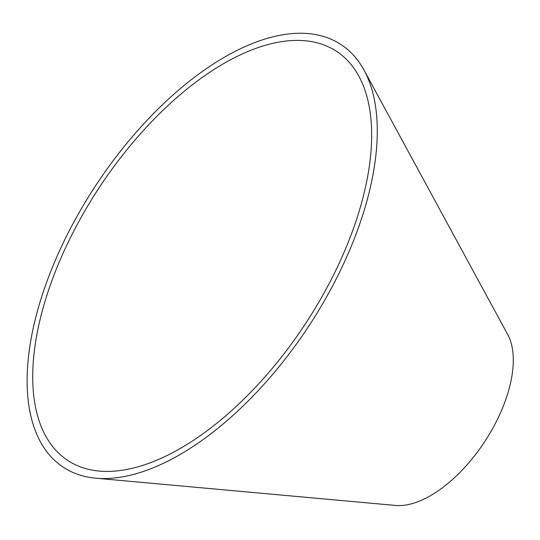 <?xml version="1.0" encoding="UTF-8"?>
<svg xmlns="http://www.w3.org/2000/svg" width="540" height="540" viewBox="0 0 540 540"><rect width="100%" height="100%" fill="white"/><g stroke="black" fill="none" stroke-linecap="round" stroke-linejoin="round"><path stroke-width="0.81" d="M132.8 468.16A244.755 123.539 -56.7 0 0 320.193 299.828A244.755 123.539 -56.7 0 0 358.911 76.248A244.755 123.539 -56.7 0 0 98.942 188.075A244.755 123.539 -56.7 0 0 99.212 471.076A244.755 123.539 -56.7 0 0 132.8 468.16M130.505 475.193A252.869 127.636 -56.7 0 0 324.108 301.279A252.869 127.636 -56.7 0 0 364.108 70.288A252.869 127.636 -56.7 0 0 95.526 185.821A252.869 127.636 -56.7 0 0 95.803 478.204A252.869 127.636 -56.7 0 0 130.505 475.193M95.803 478.204L395.449 505.44A105.867 53.44 -56.7 0 0 409.982 504.178A105.867 53.44 -56.7 0 0 491.036 431.365A105.867 53.44 -56.7 0 0 507.789 334.651L364.108 70.288"/></g></svg>
